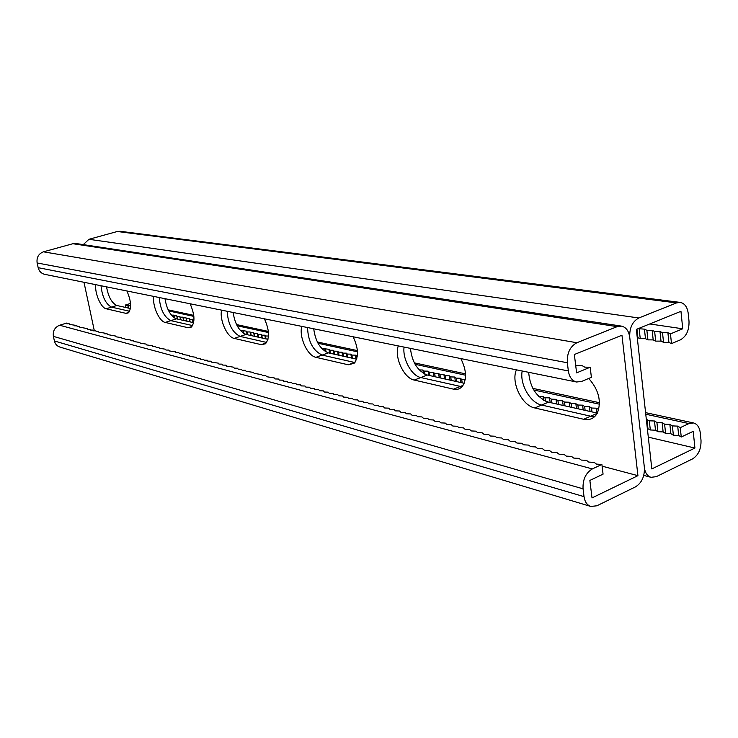 <?xml version="1.0" encoding="UTF-8"?>
<svg xmlns="http://www.w3.org/2000/svg" width="738" height="738" viewBox="0 0 738 738"><rect width="100%" height="100%" fill="white"/><g stroke="black" fill="none" stroke-linecap="round" stroke-linejoin="round"><path stroke-width="1.11" d="M602.097 466.158L637.927 475.669L621.959 335.218L574.349 354.517L576.609 372.875L590.179 367.238L584.717 367.146L582.374 365.771L576.968 365.679L575.631 364.886M649.744 323.964L682.742 328.797L670.473 333.89L667.899 332.7L668.914 342.386L671.488 343.613L680.344 339.886C686.405 336.427 689.292 330.19 689.006 321.168L688.222 313.419C687.346 307.008 684.67 303.336 680.215 302.405L676.543 302.912L638.822 317.986C632.411 321.5 629.385 327.93 629.745 337.284L644.375 467.551L629.745 337.284C628.794 330.873 626.018 327.146 621.405 326.104L617.171 326.639L576.904 342.727C570.068 346.445 566.876 353.115 567.328 362.745L568.352 370.937C569.339 377.127 572.079 380.817 576.572 382.007L581.636 381.435L591.396 377.33L590.179 367.238M126.936 290.984C131.392 301.565 131.77 308.918 128.08 313.023L125.838 313.327L128.846 312.395M95.755 284.674C94.547 293.06 100.977 307.977 106.171 308.77L125.838 313.327M190.109 303.77C194.869 314.785 195.201 322.607 191.096 327.248L188.107 327.737L191.963 326.482M153.79 296.418C152.12 305.384 159.168 321.473 165.211 322.432L188.107 327.737M264.435 318.816C269.518 330.172 269.822 338.511 265.339 343.825L261.197 344.646L266.27 342.912M221.584 310.144C219.315 319.766 227.092 337.229 234.214 338.401L261.197 344.646M94.344 330.809L83.984 282.285M516.425 369.83C510.714 382.146 521.941 405.605 534.782 407.966L541.646 405.051C530.262 402.911 519.506 383.954 522.19 371.002C519.506 383.954 530.262 402.911 541.646 405.051L590.631 416.204L594.773 416.536L590.631 416.204L541.646 405.051L548.463 402.164C536.618 397.561 530.022 387.607 528.666 372.312M534.782 407.966L583.666 419.276C589.68 420.494 594.228 418.455 597.3 413.16C601.719 401.573 598.859 390.005 588.74 378.446M398.28 345.91C394.101 357.183 403.898 378.234 414.249 380.07L420.798 377.542C411.61 375.854 402.348 358.88 404.073 347.091C402.348 358.88 411.61 375.854 420.798 377.542L461.942 386.758L420.798 377.542L427.302 375.024C417.662 371.113 412.035 362.229 410.439 348.373M414.249 380.07L453.547 389.166C457.126 389.941 460.078 388.972 462.385 386.26C466.988 379.092 466.471 369.867 460.826 358.576M301.814 326.39C298.742 336.768 307.423 355.854 315.938 357.321L322.165 355.089C312.977 350.642 308.106 341.463 307.543 327.543C308.106 341.463 312.977 350.642 322.165 355.089L354.554 362.459L322.165 355.089L328.355 352.865C320.338 349.471 315.458 341.454 313.724 328.797M315.938 357.321L348.216 364.784L354.139 363.299C358.871 357.127 358.539 348.29 353.124 336.777M106.54 286.851C108.375 296.897 111.816 303.115 116.862 305.495L111.53 307.128L129.611 311.251L111.53 307.128C105.728 303.964 102.222 296.824 101.005 285.735C102.222 296.824 105.728 303.964 111.53 307.128L106.171 308.77M164.971 298.678C166.806 309.471 170.626 316.187 176.437 318.844L170.838 320.633L192.6 325.587L170.838 320.633C164.159 317.119 160.284 309.416 159.214 297.515C160.284 309.416 164.159 317.119 170.838 320.633L165.211 322.432M233.143 312.478C234.952 324.13 239.241 331.445 246.022 334.425L240.136 336.408L266.621 342.441L240.136 336.408C232.359 332.478 228.033 324.102 227.166 311.27C228.033 324.102 232.359 332.478 240.136 336.408L234.214 338.401M621.405 326.104L76.069 243.522L72.905 243.715L43.468 251.815C38.56 253.734 36.448 257.451 37.131 262.968L38.173 267.691C39.123 271.27 41.282 273.484 44.64 274.324L576.572 382.007M637.927 475.669L592.014 497.919L589.865 480.42L603.066 474.156L601.894 464.433L596.507 464.119L594.164 462.394L588.823 462.089L586.525 460.374L581.23 460.078L578.979 458.381L573.74 458.086L571.526 456.416L566.332 456.13L564.155 454.47L559.017 454.184L556.886 452.551L551.784 452.274L549.69 450.65L544.644 450.383L542.587 448.778L537.578 448.51L535.567 446.924L530.604 446.656L528.629 445.088L523.712 444.829L521.766 443.28L516.895 443.031L514.986 441.49L510.161 441.241L508.288 439.719L503.5 439.479L501.665 437.966L496.914 437.735L495.115 436.241L490.401 436.01L488.639 434.525L483.971 434.304L482.237 432.837L477.606 432.616L475.899 431.167L471.314 430.946L469.636 429.516L465.088 429.304L463.446 427.874L458.935 427.671L457.32 426.26L452.846 426.057L451.269 424.664L446.822 424.461L445.272 423.077L440.872 422.883L439.35 421.509L434.977 421.324L433.483 419.968L429.147 419.774L427.68 418.437L423.381 418.252L421.942 416.915L417.68 416.739L416.26 415.42L412.035 415.245L410.642 413.935L406.444 413.76L405.088 412.468L400.918 412.302L399.581 411.011L395.448 410.854L394.138 409.572L390.033 409.415L388.751 408.151L384.683 407.994L383.419 406.739L379.378 406.592L378.133 405.346L374.129 405.199L372.911 403.972L368.926 403.824L367.736 402.607L363.788 402.459L362.616 401.251L358.696 401.112L357.543 399.913L353.65 399.775L352.524 398.585L348.659 398.455L347.552 397.275L343.724 397.145L342.635 395.974L338.825 395.845L337.764 394.692L333.982 394.562L332.93 393.409L329.185 393.289L328.152 392.155L324.434 392.035L323.419 390.9L319.72 390.789L318.733 389.664L315.061 389.553L314.093 388.437L310.449 388.326L309.499 387.219L305.873 387.118L304.942 386.02L301.344 385.919L300.431 384.83L296.861 384.729L295.956 383.649L292.414 383.548L291.528 382.478L288.014 382.385L287.147 381.325L283.65 381.223L282.802 380.171L279.324 380.079L278.494 379.037L275.043 378.945L274.232 377.911L266.593 376.712L265.809 375.688L262.424 375.605L261.658 374.59L254.204 373.428L253.466 372.432L246.132 371.288L245.422 370.301L242.147 370.236L241.455 369.258L238.199 369.184L237.516 368.216L234.287 368.151L233.623 367.183L226.557 366.103L225.92 365.153L222.747 365.089L222.12 364.148L218.974 364.092L218.356 363.161L211.511 362.118L210.92 361.196L207.821 361.14L207.249 360.227L204.177 360.172L203.605 359.258L200.552 359.212L199.998 358.308L196.963 358.262L196.419 357.367L189.869 356.38L189.352 355.495L182.895 354.535L182.406 353.659L179.454 353.622L178.974 352.755L176.041 352.718L175.561 351.86L169.288 350.928L168.836 350.08L165.958 350.043L165.515 349.203L159.371 348.299L158.956 347.469L156.124 347.441L155.709 346.611L152.895 346.583L152.489 345.762L146.511 344.895L146.133 344.083L140.238 343.235L139.879 342.432L134.058 341.593L133.716 340.808L131.004 340.781L130.672 339.997L124.971 339.185L124.648 338.41L121.982 338.391L121.678 337.626L116.087 336.832L115.792 336.076L107.407 334.535L107.139 333.788L104.556 333.779L104.289 333.032L98.92 332.284L98.671 331.546L96.134 331.546L95.894 330.818L93.366 330.809L93.126 330.089L90.617 330.08L90.396 329.36L87.896 329.36L87.674 328.65L79.833 327.229L79.63 326.528L77.186 326.528L76.992 325.827L74.556 325.827L74.372 325.135L69.354 324.452L69.188 323.761L66.78 323.77L66.614 323.087L59.612 325.237C54.796 327.275 52.721 330.984 53.385 336.371L54.4 340.965C55.193 344.065 57.001 346.085 59.833 347.044L590.778 506.452C587.079 505.152 584.828 501.877 584.035 496.637L583.057 488.833C582.633 479.608 585.732 472.966 592.356 468.916L601.894 464.433M648.305 437.145L694.919 448.04L693.213 431.333L681.248 437.016L678.683 435.466L677.705 426.121L680.27 427.643L688.951 423.566L693.517 422.948C697.29 424.018 699.541 427.32 700.261 432.846L701.008 440.254C701.266 448.916 698.462 455.125 692.576 458.888L656.303 476.665L651.008 477.32C647.337 476.139 645.123 472.883 644.375 467.551C644.717 476.453 641.765 482.892 635.51 486.859L596.867 505.798L590.778 506.452M678.683 435.466L673.379 435.226L670.86 433.686L665.602 433.455L663.13 431.933L657.918 431.702L655.492 430.199L650.326 429.977L647.337 428.455M171.41 315.144L173.688 315.126L174.113 315.818L176.742 315.799L177.166 316.491L179.814 316.473L180.247 317.174L182.913 317.156L183.356 317.857L186.031 317.847L186.483 318.548L189.168 318.539L189.638 319.24L193.974 319.941M240.228 330.356L246.437 331.15L247.082 331.934L250.053 331.943L250.708 332.737L253.697 332.746L254.361 333.539L257.368 333.558L258.042 334.36L261.067 334.369L261.759 335.181L264.794 335.19L265.495 336.002L268.494 336.021M321.574 348.345L328.936 349.314L329.858 350.227L330.384 353.317M357.312 356.094L355.356 355.135L351.869 355.089L350.854 354.139L347.386 354.092L346.39 353.161L342.949 353.115L341.971 352.183L338.548 352.146L337.589 351.223L334.185 351.177L333.244 350.264L329.858 350.227M465.226 379.433L461.684 379.35L460.217 378.225L456.167 378.133L454.737 377.017L450.715 376.924L449.304 375.817L445.309 375.734L443.925 374.636L439.968 374.544L438.593 373.465L434.664 373.382L433.317 372.303L429.415 372.22L428.095 371.149L424.221 371.076L422.92 370.015L419.249 369.941M598.712 409.572L596.341 408.197L591.516 408.031L589.431 406.675L584.653 406.518L582.605 405.171L577.863 405.014L575.852 403.686L571.147 403.529L569.164 402.219L564.505 402.062L562.559 400.762L557.937 400.614L556.018 399.323L551.434 399.175L549.552 397.893L545.004 397.754L543.15 396.49L538.685 396.352M677.705 426.121L672.392 425.9L669.873 424.396L664.606 424.184L662.134 422.69L656.912 422.477L654.486 421.001L649.311 420.798L646.322 419.313M130.534 303.447L125.349 305.043L130.635 305.929M116.862 305.495L130.423 308.539M176.437 318.844L193.642 322.7M246.022 334.425L267.968 339.342M682.742 328.797L680.962 311.307L636.35 329.388L651.829 468.925L694.919 448.04M597.328 413.105L548.463 402.164M464.147 383.28L427.302 375.024M356.611 359.194L328.355 352.865M128.403 308.087L127.766 305.015M128.569 308.124L128.061 305.643M125.349 305.043L125.866 307.515M174.223 317.82L173.688 315.126M174.546 318.032L174.113 315.818M177.378 319.056L176.742 315.799M177.692 319.12L177.166 316.491M180.459 319.739L179.814 316.473M180.773 319.812L180.247 317.174M183.55 320.44L182.913 317.156M183.873 320.504L183.356 317.857M186.668 321.131L186.031 317.847M187 321.205L186.483 318.548M189.814 321.842L189.168 318.539M190.155 321.916L189.638 319.24M192.978 322.543L192.332 319.231M193.328 322.626L192.812 319.941M243.392 333.253L242.857 330.356M243.937 333.585L243.485 331.141M247.092 334.665L246.437 331.15M247.608 334.784L247.082 331.934M250.699 335.476L250.053 331.943M251.234 335.596L250.708 332.737M254.342 336.288L253.697 332.746M254.887 336.408L254.361 333.539M258.014 337.109L257.368 333.558M258.568 337.238L258.042 334.36M261.713 337.939L261.067 334.369M262.285 338.069L261.759 335.181M265.449 338.779L264.794 335.19M266.021 338.908L265.495 336.002M325.19 351.491L324.665 348.373M326.039 351.989L325.578 349.277M329.582 353.142L328.936 349.314M130.635 306.316L130.488 305.615M667.899 332.7L662.512 332.69L659.984 331.51L654.643 331.491L652.161 330.32L646.875 330.31L644.44 329.157L638.158 328.65M668.914 342.386L663.536 342.349L661.008 341.131L655.676 341.104L653.195 339.895L647.918 339.867L645.482 338.677L640.243 338.65L637.245 337.469M83.274 244.61L88.947 239.296L117.305 231.501L120.128 231.289L680.215 302.405M673.379 435.226L672.392 425.9M680.27 427.643L681.248 437.016M655.492 430.199L654.486 421.001M650.326 429.977L649.311 420.798M657.918 431.702L656.912 422.477M647.936 428.483L646.922 419.341M598.536 410.171L598.463 409.562M596.922 413.012L596.341 408.197M591.987 411.915L591.516 408.031M590.022 411.472L589.431 406.675M585.123 410.374L584.653 406.518M583.195 409.941L582.605 405.171M578.343 408.852L577.863 405.014M576.443 408.428L575.852 403.686M571.627 407.348L571.147 403.529M569.764 406.933L569.164 402.219M564.985 405.863L564.505 402.062M563.149 405.448L562.559 400.762M558.417 404.387L557.937 400.614M556.618 403.99L556.018 399.323M551.923 402.939L551.434 399.175M550.151 402.542L549.552 397.893M545.447 401.149L545.004 397.754M543.638 400.217L543.15 396.49M462.191 382.837L461.684 379.35M460.844 382.542L460.217 378.225M456.684 381.611L456.167 378.133M455.364 381.315L454.737 377.017M451.222 380.384L450.715 376.924M449.931 380.098L449.304 375.817M445.826 379.175L445.309 375.734M444.553 378.889L443.925 374.636M440.475 377.976L439.968 374.544M439.23 377.699L438.593 373.465M435.18 376.795L434.664 373.382M433.953 376.518L433.317 372.303M429.931 375.614L429.415 372.22M428.732 375.347L428.095 371.149M424.682 374.092L424.221 371.076M423.437 373.41L422.92 370.015M356.795 358.585L356.389 356.085M356.002 359.055L355.356 355.135M352.386 358.253L351.869 355.089M351.5 358.05L350.854 354.139M347.912 357.247L347.386 354.092M347.044 357.054L346.39 353.161M343.474 356.251L342.949 353.115M342.616 356.057L341.971 352.183M339.074 355.264L338.548 352.146M338.235 355.079L337.589 351.223M334.711 354.286L334.185 351.177M333.89 354.102L333.244 350.264M670.86 433.686L669.873 424.396M665.602 433.455L664.606 424.184M663.13 431.933L662.134 422.69M662.512 332.69L663.536 342.349M671.488 343.613L670.473 333.89M644.44 329.157L645.482 338.677M639.2 329.148L640.243 338.65M646.875 330.31L647.918 339.867M636.931 329.157L637.853 337.469M659.984 331.51L661.008 341.131M654.643 331.491L655.676 341.104M652.161 330.32L653.195 339.895M617.171 326.639L72.905 243.715M576.904 342.727L43.468 251.815M567.328 362.745L37.131 262.968M568.352 370.937L38.173 267.691M592.356 468.916L59.612 325.237M584.035 496.637L54.4 340.965M583.057 488.833L53.385 336.371M583.666 419.276L597.226 413.298M348.216 364.784L355.043 362.284M453.547 389.166L463.021 385.393M688.951 423.566L645.759 414.221M599.487 404.203L533.74 389.968M465.53 375.208L415.097 364.286M357.478 351.814L318.032 343.271M268.466 332.543L237.138 325.762M193.873 316.399L168.698 310.947M638.822 317.986L88.947 239.296M676.543 302.912L117.305 231.501M651.008 477.32L643.757 475.401M693.517 422.948L645.584 412.634M599.496 402.708L532.836 388.363M465.484 373.862L414.313 362.847M357.395 350.596L317.34 341.971M268.355 331.427L236.529 324.572M193.753 315.366L168.153 309.859"/></g></svg>
